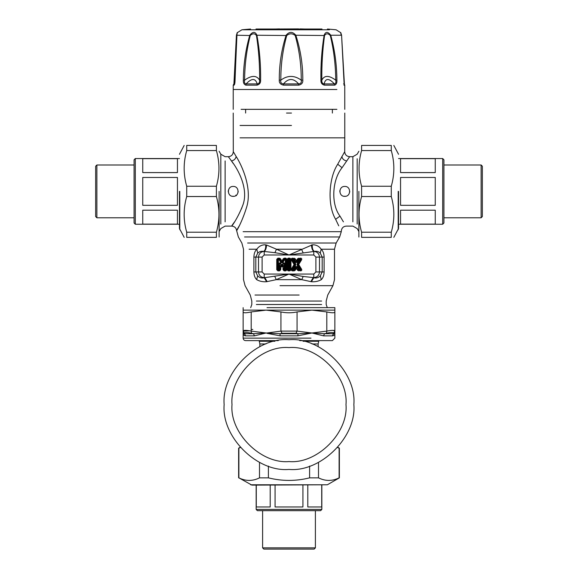 <?xml version="1.0" encoding="UTF-8"?>
<svg xmlns="http://www.w3.org/2000/svg" width="578" height="578" viewBox="0 0 578 578"><rect width="100%" height="100%" fill="white"/><g stroke="black" fill="none" stroke-linecap="round" stroke-linejoin="round"><path stroke-width="0.87" d="M233.223 196.347C226.829 196.65 226.829 186.13 233.223 186.434C239.617 186.13 239.617 196.65 233.223 196.347M238.179 191.39L238.122 192.149M233.938 196.296L232.385 196.274M228.281 191.773L228.339 190.53M344.777 196.347C338.383 196.65 338.383 186.13 344.777 186.434C351.171 186.13 351.171 196.65 344.777 196.347M349.733 191.39L349.676 192.149M345.485 196.296L343.932 196.274M339.835 191.773L339.893 190.53M234.581 221.851C227.103 231.829 235.752 223.13 242.435 206.209C249.472 189.642 237.912 169.014 231.46 160.937L228.339 156.689L225.124 156.689L220.825 154.21L219.12 151.255M231.576 161.103L233.223 163.487M242.449 206.165L241.452 208.889M235.831 195.118L236.351 195.689M295.705 265.064L295.705 263.973L295.3 264.225L292.692 259.956L293.891 259.847L295.502 262.484L296.875 262.231L298.508 259.558L299.592 259.847L297.078 263.973L300.09 269.088L298.891 269.189L297.28 266.559L295.907 266.805L294.274 269.478L293.191 269.189L295.705 265.064L294.773 264.225L294.058 264.522L290.987 269.738L290.228 269.738L290.987 269.745L290.987 259.305L294.058 264.522L294.773 264.818L291.89 259.5L291.24 259.898M295.705 263.973L293.017 259.377L292.208 258.922L292.208 258.164L290.965 259.038L292.692 259.956L293.017 259.377L294.274 259.558L294.527 259.103L290.987 259.298M297.28 266.559L295.502 266.559L293.891 269.189L294.202 270.114L294.527 269.933L294.274 269.478L293.017 269.666L292.692 269.088L295.3 264.818L294.773 264.818L291.89 269.536L290.228 269.738L290.228 259.305L289.303 259.847L289.303 269.189L288.697 269.189L288.697 259.847L289.397 259.377L289.773 269.283L288.603 269.666L288.227 259.753L289.397 259.377L289.853 258.164L288.147 258.164L287.013 259.305L287.013 269.738L288.147 270.872L289.853 270.872L290.965 269.998L292.208 270.872L294.202 270.872L295.17 270.331L296.391 268.337L297.605 270.331L300.574 270.872C301.709 270.757 302.034 270.179 301.543 269.146L298.718 264.522L301.543 259.898C302.034 258.865 301.709 258.287 300.574 258.164L297.605 258.706L296.391 260.7L295.17 258.706L292.208 258.164M295.502 262.484L297.28 262.484L296.391 260.7L295.907 261.364L296.875 261.364L298.255 259.103L297.605 258.706M297.078 263.973L297.078 265.064L298.718 264.522L298.01 264.225L298.01 264.818L300.892 269.536L301.543 269.146M295.502 266.559L296.391 268.337L296.875 267.672L295.907 267.672L294.527 269.933L295.17 270.331M291.24 269.146L291.89 269.536L293.191 269.189L292.208 270.114L292.208 270.872M288.147 270.872L288.603 269.666L288.227 269.283L287.772 269.738L288.147 270.114L289.853 270.114L289.397 269.666L289.773 269.283L290.272 269.868L290.987 269.745M280.966 263.77C279.875 262.383 279.225 262.564 279.037 264.327L279.514 264.327L279.514 269.283L278.43 269.189L278.43 259.847L279.167 259.847L280.973 262.759L282.346 262.506L284.188 259.558L285.294 259.847L285.294 269.189L284.687 269.189L284.687 264.327L284.217 264.327C284.297 262.715 283.942 262.614 283.162 264.023L282.187 265.591L280.966 263.77L280.561 264.023C279.781 262.614 279.427 262.715 279.514 264.327L279.962 265.909L280.894 266.848L283.003 266.574L283.003 269.738L284.145 270.872L285.843 270.872L286.977 269.738L286.977 259.305L285.843 258.164L284.253 258.164L283.292 258.698L281.862 260.989L280.438 258.698L279.47 258.164L277.888 258.164L276.746 259.305L276.746 269.738L277.888 270.872L279.586 270.872L280.72 269.738L281.016 265.605L279.962 265.909L279.962 269.738L280.72 269.738M280.973 262.759L282.75 262.759L281.862 260.989L281.378 261.653L282.346 261.653L283.935 259.103L283.292 258.698M284.687 264.327C284.499 262.564 283.856 262.383 282.758 263.77L283.162 264.023L283.003 266.574L283.762 265.909L282.707 265.605L282.187 266.451L282.83 266.848M352.876 221.851L352.876 156.689L349.661 156.689L342.068 167.707C332.126 179.845 330.782 204.099 339.98 216.1L343.419 221.851M287.013 269.738L287.772 269.738L287.772 259.305L288.227 259.753L288.603 259.377L288.147 258.922L287.013 259.305M294.202 258.164L293.891 259.847L294.274 259.558L295.907 262.231L294.527 259.103L295.17 258.706M301.543 259.898L300.892 259.5L298.01 264.225L297.482 264.225L300.09 259.956L300.892 259.5L300.574 258.922L299.765 259.377L300.09 259.956L299.592 259.847L299.765 259.377L298.255 259.103L298.891 259.847L297.28 262.484M297.605 270.331L298.255 269.933L296.875 266.805L298.508 269.478L298.255 269.933L298.58 270.114L298.891 269.189L298.833 269.666L300.574 270.114L300.892 269.536L300.09 269.088L299.765 269.666L297.078 265.064M280.894 266.848L281.537 266.451L280.561 264.023L281.537 266.451L282.187 266.451L282.187 265.591L281.537 265.591L282.758 263.77M276.746 269.738L278.43 269.189L278.336 269.666L277.96 269.283L278.336 259.377L277.888 258.922L277.505 259.305L277.505 269.738L277.888 270.114L279.962 269.738L279.514 269.283L279.131 269.666L279.037 269.189L279.037 264.327M276.746 259.305L278.43 259.847L278.336 259.377L279.542 259.558L281.378 262.506L279.47 258.164M277.888 258.164L277.888 258.922L279.47 258.922L279.542 259.558L280.438 258.698M283.003 269.738L283.762 269.738L284.217 264.327L284.217 269.283L283.762 269.738L284.145 270.114L284.687 269.189L284.593 269.666L285.843 270.114L286.218 269.738L285.763 269.283L285.387 269.666L285.294 269.189L285.763 269.283L285.763 259.753L286.218 259.305L285.843 258.922L285.294 259.847L285.387 259.377L283.935 259.103L284.564 259.847L282.75 262.759M239.249 225.846C232.486 237.218 240.304 227.306 246.358 208.044C252.738 189.187 242.103 165.705 236.164 156.515L233.295 151.674C233.021 154.716 231.373 156.385 228.339 156.689M240.051 137.846L344.777 137.846L344.705 151.674L337.718 164.217C328.579 178.038 327.293 205.645 335.637 219.308L338.751 225.846M337.48 164.701L337.819 164.015M289.853 270.872L290.272 269.868L294.202 270.114L294.202 270.872M289.853 258.164L290.965 259.038L290.272 259.168L288.147 258.922L288.147 258.164M300.574 258.164L300.574 258.922L298.58 258.922L298.58 258.164M298.58 270.872L298.58 270.114L300.574 270.114L300.574 270.872M277.888 270.872L277.888 270.114L279.586 270.114L279.586 270.872M285.843 258.164L285.843 258.922L284.253 258.922L284.253 258.164M286.977 269.738L286.218 269.738L286.218 259.305L286.977 259.305M284.145 270.872L284.145 270.114L285.843 270.114L285.843 270.872M301.824 279.673L311.376 281.717C315.061 282.006 318.37 281.32 321.31 279.658C323.095 277.895 324.027 275.33 324.106 271.956L324.106 257.08C324.012 253.605 323.037 250.989 321.18 249.226C318.977 246.084 316.022 244.624 312.315 244.826L289 254.977L276.472 249.226L274.918 252.694L263.734 251.408C261.328 250.982 259.327 251.546 257.723 253.113L255.816 257.08L255.816 271.956L257.629 275.843C259.638 277.787 261.834 278.423 264.211 277.751L289 274.059L301.774 279.658L303.183 276.443L313.789 277.65C317.228 277.288 319.121 275.388 319.482 271.956L319.482 257.08C319.193 253.865 317.452 251.972 314.266 251.408L289 254.977L274.918 252.694M264.211 254.977L262.109 257.08L258.518 257.08C258.807 253.865 260.548 251.972 263.734 251.408C265.266 250.187 265.916 247.998 265.685 244.826C261.979 244.624 259.031 246.084 256.82 249.226C254.963 250.982 253.988 253.605 253.894 257.08L253.894 271.956C253.973 275.33 254.905 277.895 256.69 279.658C259.623 281.32 262.939 282.006 266.624 281.717L276.226 279.658L289 274.059L313.789 274.059L315.891 271.956L315.891 257.08L313.789 254.977L264.211 254.977L264.211 251.444C265.678 250.223 266.444 248.063 266.501 244.978L276.472 249.226L301.528 249.226L303.082 252.694M313.789 274.059L313.789 277.751L313.182 277.65L310.827 281.645L311.376 281.717L313.789 277.751C316.166 278.423 318.355 277.787 320.371 275.843L322.184 271.956L322.184 257.08L320.277 253.113C318.673 251.546 316.672 250.982 314.266 251.408C312.734 250.187 312.084 247.998 312.315 244.826M249.082 249.226L256.82 249.226L257.723 253.113M247.622 243.027L336.15 243.027L334.489 249.226L321.18 249.226L320.277 253.113M311.499 244.978C311.556 248.063 312.322 250.223 313.789 251.444L313.789 254.977M301.774 279.658L276.226 279.658L274.817 276.443M262.109 257.08L262.109 271.956L264.211 274.059L289 274.059L303.183 276.443M256.69 279.658C239.523 279.658 239.523 279.658 256.69 279.658L257.629 275.843M321.224 279.658L320.371 275.843M267.173 281.645L264.818 277.65L264.211 277.751L266.624 281.717M336.909 109.336L241.091 109.336L336.909 109.336M343.903 85.154L344.481 85.154L341.576 35.236L330.753 35.236C334.734 49.787 336.786 64.743 336.902 80.104C337.097 82.799 336.36 84.482 334.684 85.154L334.409 83.933C328.983 78.037 325.544 78.037 324.099 83.933C322.394 83.673 321.635 82.408 321.838 80.154C321.635 64.88 322.546 50.004 324.561 35.518C326.151 33.249 328.066 33.249 330.305 35.518C333.809 49.99 335.616 64.873 335.731 80.154C336.201 82.408 335.76 83.673 334.409 83.933L324.099 83.933L324.309 85.154C321.903 84.475 320.768 82.791 320.906 80.104C320.682 64.75 321.751 49.795 324.121 35.236C325.616 31.458 327.827 31.458 330.753 35.236L330.305 35.518M324.561 35.518L295.842 35.236C300.546 49.787 302.865 64.743 302.8 80.104C303.045 82.799 301.68 84.482 298.696 85.154L298.638 83.933C293.487 78.037 288.436 78.037 283.487 83.933C281.233 83.673 280.344 82.408 280.829 80.154C280.756 64.88 282.729 50.004 286.746 35.518C289.542 33.249 292.36 33.249 295.192 35.518C299.281 49.99 301.304 64.873 301.254 80.154C301.745 82.408 300.871 83.673 298.638 83.933L283.487 83.933L283.451 85.154C280.431 84.475 279.044 82.791 279.29 80.104C279.203 64.75 281.472 49.795 286.096 35.236C289.311 31.458 292.555 31.458 295.842 35.236L295.192 35.518M286.746 35.518L256.921 35.236C259.594 49.787 260.83 64.743 260.613 80.104C260.765 82.799 259.573 84.482 257.037 85.154L257.224 83.933C255.36 78.037 251.654 78.037 246.105 83.933C244.624 83.673 244.126 82.408 244.61 80.154C244.704 64.88 246.589 50.004 250.252 35.518C252.622 33.249 254.688 33.249 256.451 35.518C258.734 49.99 259.782 64.873 259.594 80.154C259.825 82.408 259.031 83.673 257.224 83.933L246.105 83.933L245.845 85.154C243.981 84.475 243.157 82.791 243.36 80.104C243.468 64.75 245.599 49.795 249.768 35.236C252.824 31.458 255.209 31.458 256.921 35.236L256.451 35.518M250.252 35.518L236.792 35.236C237.652 31.458 237.529 31.458 236.424 35.236C237.529 31.458 237.652 31.458 236.792 35.236L235.058 80.104C235.022 82.799 234.704 84.482 234.097 85.154L234.755 83.167M233.953 83.283L236.416 35.294L237.197 32.736L241.915 29.774L329.446 29.774M341.576 35.236L341.576 35.236C340.471 31.458 340.348 31.458 341.208 35.236M344.12 83.955L341.584 35.294L340.803 32.736L336.085 29.774L327.423 29.023M336.902 80.104L335.731 80.154C328.925 75.176 324.294 75.176 321.838 80.154L320.906 80.104M302.8 80.104L301.254 80.154C294.332 75.176 287.526 75.176 280.829 80.154L279.29 80.104M260.613 80.104L259.594 80.154C256.61 75.176 251.618 75.176 244.61 80.154L243.367 80.104M344.481 85.154L344.148 83.947M236.994 33.907L234.979 80.118L234.603 83.817L233.852 83.933M234.068 83.08L236.46 35.518C237.009 33.249 237.117 33.249 236.778 35.518M322.004 29.023L255.996 29.023L322.004 29.023M344.141 83.918L343.578 83.933M234.986 79.244L234.393 80.154M273.25 29.023L298.58 28.9M286.522 113.057L291.478 113.057M177.446 210.19L177.446 224.119L142.744 224.119L142.744 210.19L177.446 210.19M177.446 158.668L177.446 172.591L142.744 172.591L142.744 158.668L177.446 158.668M177.446 177.468L177.446 205.32L142.744 205.32L142.744 177.468L177.446 177.468M179.455 224.235L135.31 224.235L135.31 158.545L134.067 159.788L134.067 223L134.067 159.788M95.645 166.233L95.645 216.555L95.645 166.233L96.88 164.99L96.88 217.79L95.645 216.555M134.067 217.79L96.88 217.79M400.554 172.591L400.554 158.668L435.256 158.668L435.256 172.591L400.554 172.591M400.554 224.119L400.554 210.19L435.256 210.19L435.256 224.119L400.554 224.119M400.554 205.32L400.554 177.468L435.256 177.468L435.256 205.32L400.554 205.32M398.545 158.545L442.69 158.545L442.69 224.235L443.933 223L443.933 159.788L443.933 223M482.355 216.555L482.355 166.233L482.355 216.555L481.12 217.79L481.12 164.99L482.355 166.233M443.933 164.99L481.12 164.99M265.923 343.968L259.876 343.968L259.255 341.266L274.933 341.266M303.067 341.266L318.745 341.266L318.124 343.968L312.077 343.968M289 339.727C256.914 336.822 221.244 372.492 224.148 404.578C221.244 436.665 256.914 472.334 289 469.43C321.086 472.334 356.756 436.665 353.852 404.578C356.756 372.492 321.086 336.822 289 339.727M302.93 485.123L302.93 506.957L275.07 506.957L275.07 485.123M321.722 485.123L321.722 506.957L307.799 506.957L307.799 485.123M270.201 485.123L270.201 506.957L256.278 506.957L256.278 485.123M256.155 485.123L256.155 509.435L257.391 510.677M321.845 485.123L321.845 509.435L256.155 509.435M321.845 509.435L320.609 510.677L257.391 510.677L320.609 510.677M315.4 510.677L315.4 547.857L262.6 547.857L263.835 549.1M315.4 547.857L314.165 549.1L263.835 549.1L314.165 549.1M262.6 510.677L262.6 547.857M252.803 329.474L251.199 329.474M249.783 330.826L243.143 331.1C243.345 330.089 246.033 330.089 251.199 331.1L251.466 333.246L253.496 333.708L266.068 332.993L279.954 333.708L281.999 333.246L280.944 331.1L280.944 311.925C286.312 313.066 291.688 313.066 297.056 311.925L297.056 331.1L296.001 333.246L298.046 333.708L311.932 332.993L324.504 333.708L326.534 333.246L326.801 331.1C331.967 330.089 334.655 330.089 334.857 331.1L333.231 330.349M266.957 332.986L280.944 331.1L297.056 331.1L311.932 332.993L297.807 335.854L280.193 335.854L266.92 333.318M326.801 311.925C331.967 313.066 334.648 313.066 334.857 311.925L334.857 331.1L333.535 333.246L333.557 333.708L334.857 332.993C334.908 334.727 334.077 335.681 332.379 335.854L323.572 335.854L311.932 332.993L326.801 331.1L326.801 311.925L311.932 310.133L243.143 310.133L243.143 311.925C243.352 313.066 246.033 313.066 251.199 311.925L251.199 331.1L266.068 332.993L254.428 335.854L245.621 335.854C243.923 335.681 243.092 334.727 243.143 332.993L243.143 307.655M297.056 311.925L311.932 310.133L334.857 310.133L334.857 311.925L334.857 307.655L267.014 307.655M280.944 311.925L266.068 310.133L251.199 311.925M244.465 333.246L243.143 331.1L243.143 332.993L244.443 333.708L244.465 333.246C244.689 332.234 247.023 332.234 251.466 333.246M334.857 331.1L334.857 338.144L332.379 340.623L299.751 340.623M332.379 335.854L333.557 333.708L324.504 333.708L323.572 335.854M297.807 335.854L298.046 333.708L279.954 333.708L280.193 335.854M254.428 335.854L253.496 333.708L244.443 333.708L245.621 335.854M244.443 333.708L243.591 333.882M334.77 333.903L334.857 332.993M310.986 338.144L243.143 338.144C243.295 339.64 244.126 340.464 245.621 340.623L278.249 340.623M398.545 191.39L398.545 228.498L398.545 191.39M391.277 196.527L391.277 186.253C394.695 174.354 394.695 162.461 391.277 150.562L391.277 145.425C394.695 145.425 394.695 145.425 391.277 145.425L361.604 145.425L361.604 150.562C358.187 162.461 358.187 174.354 361.604 186.253L361.604 196.527C358.187 208.427 358.187 220.319 361.604 232.219L361.604 237.356C358.187 237.356 358.187 237.356 361.604 237.356L391.277 237.356L391.277 232.219C394.695 220.319 394.695 208.427 391.277 196.527L361.604 196.527M391.277 237.356C394.695 237.356 394.695 237.356 391.277 237.356M358.88 191.39L358.88 237.038L358.88 191.39M361.604 145.425C358.187 145.425 358.187 145.425 361.604 145.425M391.277 150.562L361.604 150.562M361.604 186.253L391.277 186.253M361.604 232.219L391.277 232.219M250.635 484.783L327.365 484.783L251.9 485.123L238.887 477.854C245.758 481.264 252.629 481.264 259.5 477.854L268.394 477.854C282.129 481.264 295.871 481.264 309.606 477.854L318.5 477.854C325.371 481.264 332.242 481.264 339.113 477.854L339.113 448.181L337.603 447.517M240.188 447.278L238.627 448.181L238.627 477.854M240.397 447.517L238.627 448.181M309.606 477.854L309.606 466.07M318.5 462.335L318.5 477.854M268.394 466.07L268.394 477.854M259.5 477.854L259.5 462.335M238.887 448.181L238.887 477.854M179.455 191.39L179.455 228.498L179.455 191.39M216.396 232.219L216.396 237.356C219.813 237.356 219.813 237.356 216.396 237.356L186.723 237.356C183.305 237.356 183.305 237.356 186.723 237.356L186.723 232.219L216.396 232.219C219.813 220.319 219.813 208.427 216.396 196.527L216.396 186.253C219.813 174.354 219.813 162.461 216.396 150.562L216.396 145.425C219.813 145.425 219.813 145.425 216.396 145.425L186.723 145.425L186.723 150.562C183.305 162.461 183.305 174.354 186.723 186.253L186.723 196.527C183.305 208.427 183.305 220.319 186.723 232.219M186.723 145.425C183.305 145.425 183.305 145.425 186.723 145.425M219.12 191.39L219.12 237.038L219.12 191.39M216.396 150.562L186.723 150.562M186.723 186.253L216.396 186.253M216.396 196.527L186.723 196.527M220.825 224.026L220.825 154.21M225.124 221.851L225.124 160.937L225.124 221.851M357.175 224.026L357.175 158.762L357.175 224.026M240.051 125.455L291.478 125.455M236.164 156.515C235.614 158.907 234.039 160.381 231.46 160.937M335.637 219.308L339.98 216.1M337.718 164.217L342.068 167.707M341.836 156.515C342.386 158.907 343.961 160.381 346.54 160.937M358.88 231.532L357.175 228.577L352.876 226.099L346.294 226.099C343.455 226.345 341.808 227.869 341.352 230.687L341.273 231.699L243.128 231.699M253.894 257.08L258.518 257.08L258.518 271.956C258.879 275.388 260.772 277.288 264.211 277.65L264.211 274.059M262.109 271.956L253.894 271.956M315.891 271.956L324.106 271.956M315.891 257.08L324.106 257.08M341.273 231.699L339.647 236.966L244.552 236.966M334.489 249.226L334.489 279.658L332.935 285.669L279.998 285.669M255.006 295.04L299.129 295.04M256.365 301.051L321.635 301.051L256.365 301.051M256.365 304.512L321.635 304.512L256.365 304.512M233.223 109.336L233.223 89.511L336.909 89.511M334.684 85.154L324.309 85.154M298.696 85.154L283.451 85.154M257.037 85.154L245.845 85.154M234.097 85.154L233.519 85.154M275.468 29.023L279.42 28.9M289 461.562C260.808 464.112 229.466 432.77 232.016 404.578C229.466 376.386 260.808 345.044 289 347.595C317.192 345.044 348.534 376.386 345.984 404.578C348.534 432.77 317.192 464.112 289 461.562M333.535 333.246C333.311 332.234 330.977 332.234 326.534 333.246M296.001 333.246L281.999 333.246M398.206 191.39L398.206 229.755L398.206 191.39M179.794 191.39L179.794 229.755L179.794 191.39M219.12 231.532L220.825 228.577L225.124 226.099L231.706 226.099C234.545 226.345 236.192 227.869 236.648 230.687L238.353 236.966L241.85 243.027L243.511 249.226L243.511 279.658L245.065 285.669L250.26 295.04L251.813 301.051L251.813 304.512L250.693 307.655M358.88 151.255L357.175 154.21L352.876 156.689M344.777 137.846L344.777 113.057M233.223 113.057L233.295 151.674M344.705 151.674C344.979 154.716 346.627 156.385 349.661 156.689M339.647 236.966L336.15 243.027M332.935 285.669L327.74 295.04L326.187 301.051L326.187 304.512L327.307 307.655M344.047 83.283L344.755 85.154L344.777 109.336M233.223 89.511L233.245 85.154L234.921 81.606M250.577 29.023L241.915 29.774M304.751 29.023L300.155 28.9M245.621 113.057L245.621 109.336M332.379 113.057L332.379 109.336M179.455 158.545L135.31 158.545M135.31 224.235L134.067 223M134.067 164.99L96.88 164.99M398.545 224.235L442.69 224.235M442.69 158.545L443.933 159.788M443.933 217.79L481.12 217.79M259.876 343.968L259.876 346.634M318.124 343.968L318.124 346.634M318.745 341.266L318.745 340.623M259.255 341.266L259.255 340.623M243.143 332.993L243.143 338.144M393.82 237.356L398.545 228.498M393.82 145.425L398.545 154.29M327.365 484.783L339.373 477.854L339.373 448.181L337.812 447.278M184.18 237.356L179.455 228.498M184.18 145.425L179.455 154.29"/></g></svg>
